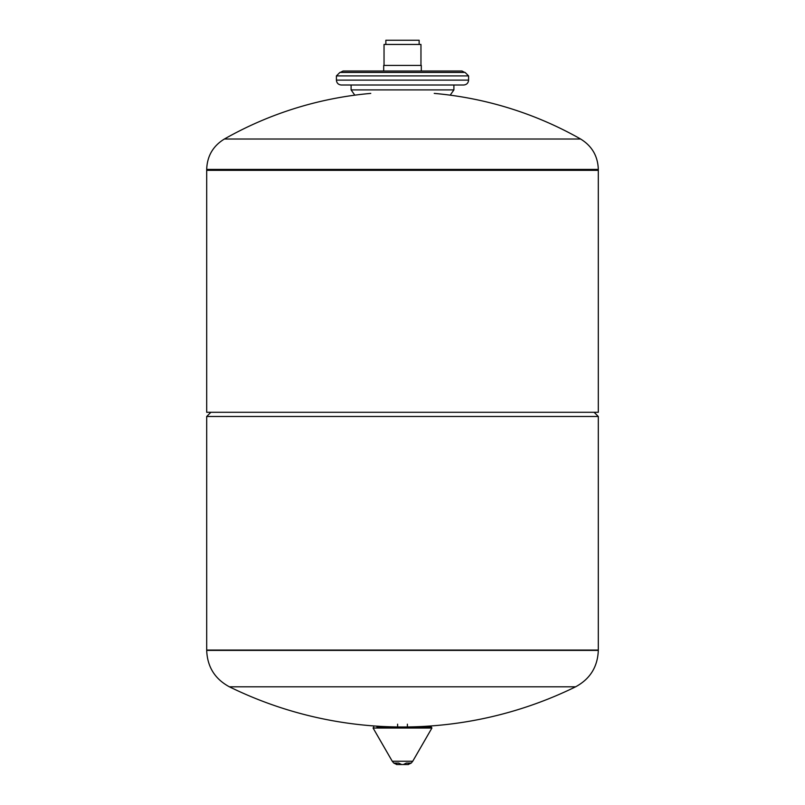 <?xml version="1.0" encoding="UTF-8"?>
<svg xmlns="http://www.w3.org/2000/svg" width="805" height="805" viewBox="0 0 805 805"><rect width="100%" height="100%" fill="white"/><g stroke="black" fill="none" stroke-linecap="round" stroke-linejoin="round"><path stroke-width="1.21" d="M229.385 686.806L575.615 686.806A393.021 393.021 0 0 1 229.385 686.806C214.895 678.977 207.338 666.842 206.694 650.39L598.306 650.058L206.694 650.058L206.694 416.487L598.306 416.487L598.306 650.39C597.662 666.842 590.105 678.977 575.615 686.806M397.61 726.985L397.61 724.188L397.61 726.985M396.845 764.529L393.756 763.06L398.676 763.06L401.333 764.378L396.553 764.529L396.553 763.06M408.447 763.06L408.447 764.529L403.667 764.378L406.324 763.06L411.244 763.06L408.155 764.529M408.447 764.529L396.553 764.529M373.691 726.985L373.087 728.032L392.266 761.258L412.734 761.258L431.913 728.032L431.309 726.985L376.921 726.985M206.694 170.328L598.306 170.328L598.306 412.291L206.694 412.291L206.694 170.328L598.306 170.328L598.306 169.422L206.694 169.422L206.694 170.328M594.11 412.291L598.306 416.487M598.306 169.422C597.863 156.11 591.957 145.977 580.606 139.013L224.394 139.013C213.043 145.977 207.137 156.11 206.694 169.422M419.143 44.446L419.143 40.25L385.857 40.25L385.857 44.446M420.965 65.426L420.965 44.446L384.035 44.446L384.035 65.426M421.307 71.021L421.307 65.426L383.693 65.426L383.693 71.021M340.263 72.42L343.061 71.021L461.939 71.021L464.737 72.42M468.591 80.108L468.591 75.912L465.089 72.42L339.911 72.42L336.41 75.912L336.41 80.108C336.701 83.086 338.331 84.716 341.31 85.008L463.69 85.008C466.669 84.716 468.299 83.086 468.591 80.108L336.41 80.108M453.899 85.008L453.899 89.898L450.196 95.171M206.694 650.39L598.306 650.39M396.432 764.378L396.432 763.06M408.568 764.378L408.568 763.06M431.913 728.032L373.087 728.032M468.591 75.912L336.41 75.912M453.899 89.898L351.101 89.898L354.804 95.171M407.39 726.985L407.39 724.188L407.39 726.985M392.266 761.258L393.756 763.06M412.734 761.258L411.244 763.06M210.89 412.291L206.694 416.487M580.606 139.013A360.851 360.851 0 0 0 434.237 93.4M370.763 93.4A360.851 360.851 0 0 0 224.394 139.013M351.101 85.008L351.101 89.898"/></g></svg>
